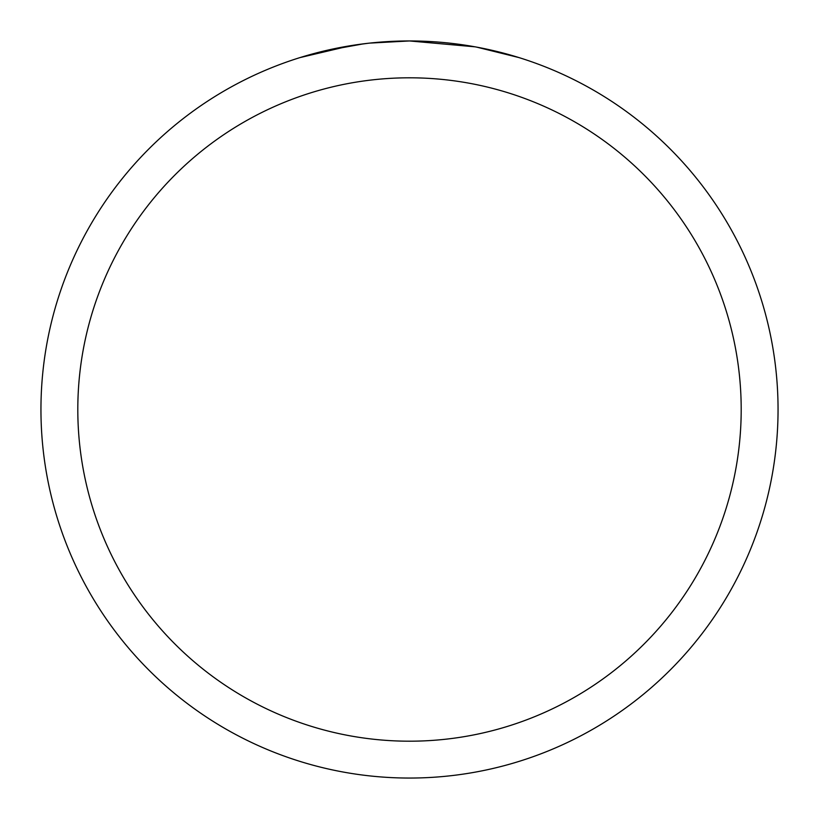 <?xml version="1.0" encoding="UTF-8"?>
<svg xmlns="http://www.w3.org/2000/svg" width="819" height="819" viewBox="0 0 819 819"><rect width="100%" height="100%" fill="white"/><g stroke="black" fill="none" stroke-linecap="round" stroke-linejoin="round"><path stroke-width="1.23" d="M474.969 46.816L409.5 40.95A368.55 368.55 0 0 1 778.05 409.5A368.55 368.55 0 0 1 409.5 778.05A368.55 368.55 0 0 1 40.95 409.5A368.55 368.55 0 0 1 409.5 40.95L369.666 43.11M476.709 47.133L519.021 57.596M409.5 77.805A331.695 331.695 0 0 1 741.195 409.5A331.695 331.695 0 0 1 409.5 741.195A331.695 331.695 0 0 1 77.805 409.5A331.695 331.695 0 0 1 409.5 77.805M367.936 43.305L354.023 45.147M300 57.596L350.686 45.669M373.454 42.721L379.555 42.168M380.927 42.056L383.22 41.892M386.742 41.656L392.936 41.329M402.037 41.022L409.5 40.95M324.723 50.829L363.441 43.847M382.483 41.943L384.521 41.8"/></g></svg>
